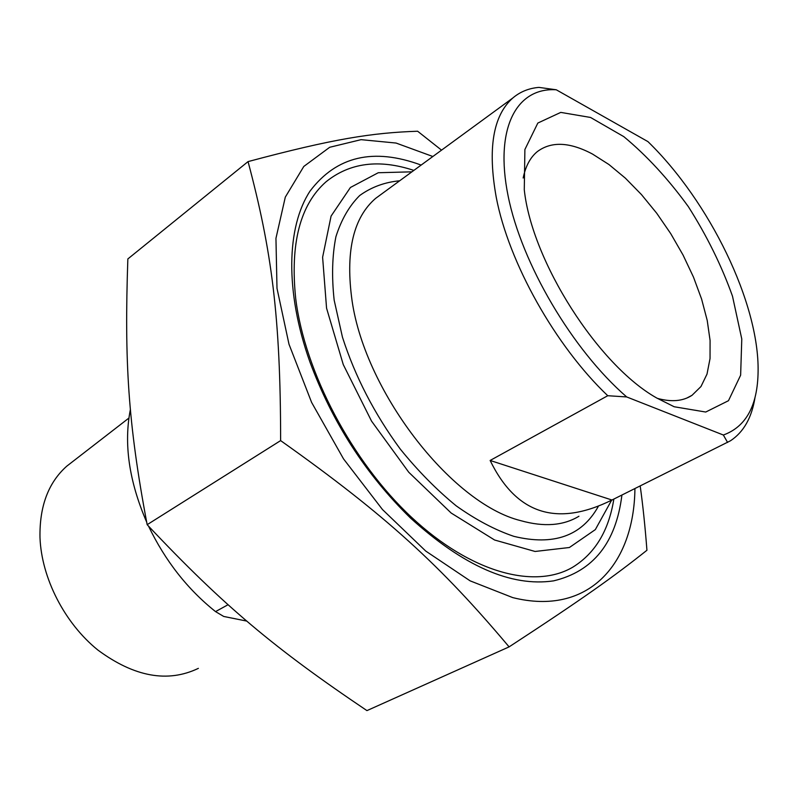<?xml version="1.0" encoding="UTF-8"?>
<svg xmlns="http://www.w3.org/2000/svg" width="798" height="798" viewBox="0 0 798 798"><rect width="100%" height="100%" fill="white"/><g stroke="black" fill="none" stroke-linecap="round" stroke-linejoin="round"><path stroke-width="1.2" d="M432.855 156.508L396.077 143.051L361.085 139.66L329.694 147.281L303.799 166.453L285.305 197.116L275.948 238.353L276.996 288.327L288.996 344.227L311.619 402.431L343.529 458.89L382.511 509.583L425.743 551.069L470.132 580.854L512.755 597.612C588.435 616.505 634.111 564.026 634.929 488.576M640.196 485.952C642.869 505.104 645.113 526.54 646.939 550.261C613.931 576.525 583.198 598.52 509.094 646.879C441.384 566.4 386.801 515.817 280.627 440.606C280.577 316.467 271.579 249.894 248.048 161.605C333.534 138.742 372.107 132.787 417.633 131.231L441.543 150.144M248.048 161.605L127.85 258.941C124.368 361.314 127.899 422.571 147.161 524.685C224.428 606.769 275.49 648.993 366.94 710.609L509.094 646.879M147.161 524.685L280.627 440.606M421.135 165.076C373.554 147.51 336.527 156.179 310.063 191.061C286.592 226.772 284.806 291.35 309.863 361.823C332.177 422.142 365.674 474.172 410.362 517.912C463.518 566.121 511.259 587.109 553.583 580.864C593.233 571.388 616.006 542.79 621.911 495.059M611.946 500.017C556.834 527.279 516.226 514.102 490.132 460.466L611.946 500.017L730.479 440.775C743.696 432.057 751.896 417.514 755.068 397.145M490.132 460.466L607.757 395.718L626.689 396.945L723.357 435.02L727.586 442.441M723.357 435.02C746.07 426.76 757.651 405.574 758.1 371.459C759.247 303.12 709.492 201.425 647.926 141.605L556.276 89.785L538.929 87.391C528.855 88.229 520.146 91.77 512.805 98.004C493.034 115.53 487.508 148.608 496.236 197.266C508.625 262.462 555.348 345.943 607.757 395.718M626.689 396.945C572.356 349.873 521.633 263.709 508.077 195.779C494.301 127.62 516.865 87.241 556.276 89.785M523.159 178.004C525.593 166.193 530.291 157.415 537.244 151.67C551.288 141.136 569.732 141.944 592.555 154.084L608.944 164.528L625.403 178.183L641.472 194.592L656.714 213.236L670.699 233.585L683.068 255.071L693.482 277.115L701.612 299.11L707.218 320.427L710.08 340.447L710.04 358.541L707.008 374.102L700.973 386.531L692.026 395.309C682.958 401.234 671.387 402.252 657.293 398.342M674.17 406.751L705.731 412.037L728.474 400.706L740.634 375.18L741.781 339.01L732.494 296.188C721.591 265.654 706.858 235.779 688.305 206.582C668.175 178.882 646.679 155.57 623.817 136.648L590.54 117.456L560.765 112.398L537.832 123.052L524.894 149.495L524.276 189.754C531.837 261.225 598.221 365.265 656.764 398.022L674.17 406.751M611.637 500.176L595.328 529.613L569.393 547.508L535.079 551.468L494.59 540.007L451.169 513.034L408.756 472.246L371.539 421.115L343.26 364.566L326.562 308.178L322.611 257.255L331.08 216.088L350.412 187.49L378.252 172.737L411.908 171.829M413.863 170.403C379.03 158.892 349.743 162.692 326.013 181.814C300.088 204.697 289.993 243.679 295.729 298.761C304.786 372.048 351.988 461.743 411.608 517.363C471.299 573.104 535.009 589.532 572.874 567.119C595.138 553.313 608.794 530.63 613.842 499.079M198.373 668.355C167.77 683.028 134.283 676.943 97.905 650.071C64.678 623.298 41.536 578.151 39.99 537.653C39.411 506.431 48.329 482.61 66.733 466.202L72.588 461.663M246.851 621.103L223.719 616.455L215.54 611.607L228.088 604.704M215.54 611.607C187.54 589.293 165.216 560.814 148.558 526.191M146.633 522.012C129.017 481.174 123.61 443.608 130.413 409.314M578.939 516.246C563.368 525.702 543.977 527.169 520.755 520.665C450.69 503.498 362.571 388.736 351.519 296.557C345.773 249.954 353.793 217.236 375.589 198.403L381.743 193.904M399.658 180.787C384.706 182.183 371.389 187.091 359.708 195.51C349.225 205.954 341.295 219.699 335.908 236.757C332.187 255.53 331.609 276.657 334.163 300.148L342.462 337.215C355.1 376.476 374.352 413.743 400.207 448.995C417.962 470.9 436.656 489.872 456.276 505.902C475.987 519.877 495.169 530.022 513.832 536.336C553.533 545.992 581.642 536.096 598.161 506.67M512.805 98.004L381.604 194.004M686.799 398.072L692.026 395.309M66.733 466.202L128.887 418.082"/></g></svg>
